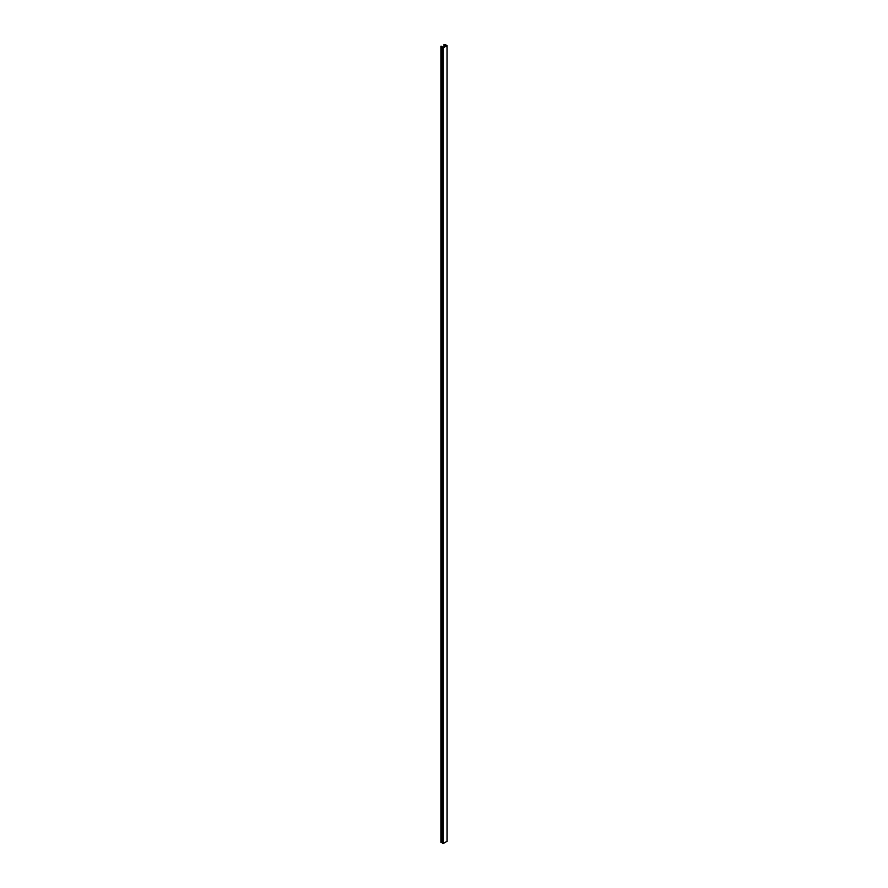 <?xml version="1.0" encoding="UTF-8"?>
<svg xmlns="http://www.w3.org/2000/svg" width="888" height="888" viewBox="0 0 888 888"><rect width="100%" height="100%" fill="white"/><g stroke="black" fill="none" stroke-linecap="round" stroke-linejoin="round"><path stroke-width="1.33" d="M447.041 841.369L447.041 45.688L443.045 47.919L443.045 843.6L447.041 841.291M447.041 45.688L447.075 841.336M443.045 47.919L440.959 46.642A1.221 0.699 0 0 1 441.047 46.165L443.156 47.297L445.976 45.665L444.011 44.456A1.221 0.699 0 0 1 444.833 44.4L447.041 45.61M442.613 47.641L443.045 843.6M440.959 842.002A1.221 0.699 0 0 0 440.959 842.324L442.613 843.078M441.203 46.631L441.203 842.312M440.959 842.324L440.959 46.642M444.011 44.456L444.011 46.798M443.19 47.919L443.19 843.6M442.635 47.675L442.635 843.356M440.925 46.476L440.925 842.157"/></g></svg>
